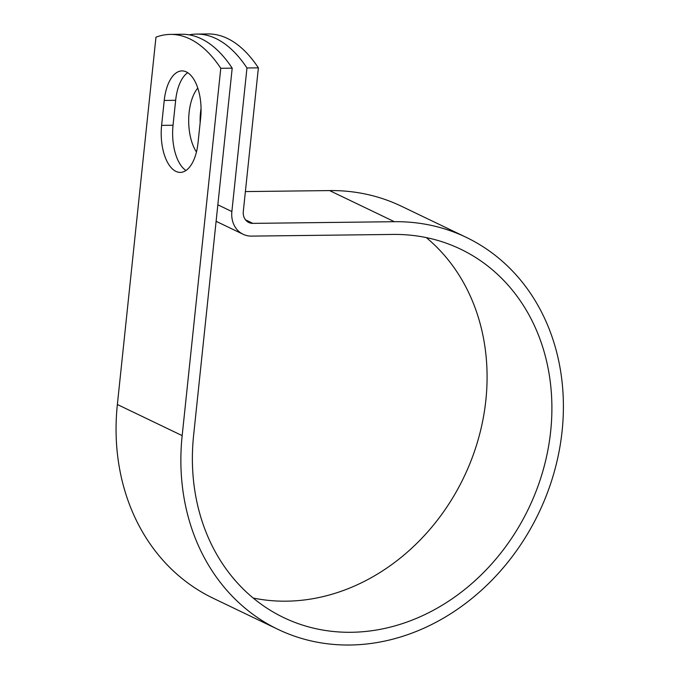 <?xml version="1.0" encoding="UTF-8"?>
<svg xmlns="http://www.w3.org/2000/svg" width="679" height="679" viewBox="0 0 679 679"><rect width="100%" height="100%" fill="white"/><g stroke="black" fill="none" stroke-linecap="round" stroke-linejoin="round"><path stroke-width="1.02" d="M186.36 71.923A38.279 18.622 -90.7 0 0 181.989 70.905A38.279 18.622 -90.7 0 0 164.233 100.441L161.61 125.377A38.279 18.622 -90.7 0 0 180.275 172.398A38.279 18.622 -90.7 0 0 198.03 142.87L200.653 117.934A38.279 18.622 -90.7 0 0 186.36 71.923M187.718 72.687A38.279 18.622 -90.7 0 0 175.657 100.305L173.035 125.242A38.279 18.622 -90.7 0 0 185.961 170.488M196.571 34.086L207.995 33.95A170.293 82.846 89.3 0 1 258.385 67.849L243.303 211.407A12.426 10.55 115.7 0 0 248.777 222.483A12.426 10.55 115.7 0 0 252.885 223.374L394.372 221.702A217.433 184.696 -64.3 0 1 466.244 237.361A217.433 184.696 -64.3 0 1 538.617 513.316A217.433 184.696 -64.3 0 1 278.008 629.374L213.198 598.258A217.433 184.696 -64.3 0 1 117.365 404.506L155.966 37.175A170.293 82.846 89.3 0 1 170.387 34.4L181.811 34.264A170.293 82.846 89.3 0 1 232.201 68.163L193.6 435.485A204.354 173.586 -64.3 0 0 283.669 617.584A204.354 173.586 -64.3 0 0 528.601 508.512A204.354 173.586 -64.3 0 0 460.583 249.151A204.354 173.586 -64.3 0 0 393.039 234.433L251.544 236.114A25.505 21.66 115.7 0 1 243.116 234.272A25.505 21.66 115.7 0 1 231.87 211.542L246.961 67.985A170.293 82.846 -90.7 0 0 196.571 34.086A170.293 82.846 -90.7 0 0 189.195 34.85M196.443 152.011A38.279 18.622 89.3 0 1 197.793 88.092M200.144 122.746A38.279 18.622 89.3 0 1 201.052 108.513M278.008 629.374A217.433 184.696 -64.3 0 1 182.167 435.621L220.777 68.299L232.201 68.163M170.387 34.4A170.293 82.846 89.3 0 1 220.777 68.299M246.961 67.985L258.385 67.849M426.268 237.591A204.354 173.586 -64.3 0 1 463.799 477.388A204.354 173.586 -64.3 0 1 253.182 598.029M245.382 191.58L329.57 190.578A217.433 184.696 -64.3 0 1 401.442 206.246L466.244 237.361M175.657 100.305L164.233 100.441M217.84 204.812L231.87 211.542M117.365 404.506L182.167 435.621M245.509 219.835L252.885 223.374M329.57 190.578L394.372 221.702M173.035 125.242L161.61 125.377M216.109 221.303L243.116 234.272"/></g></svg>

